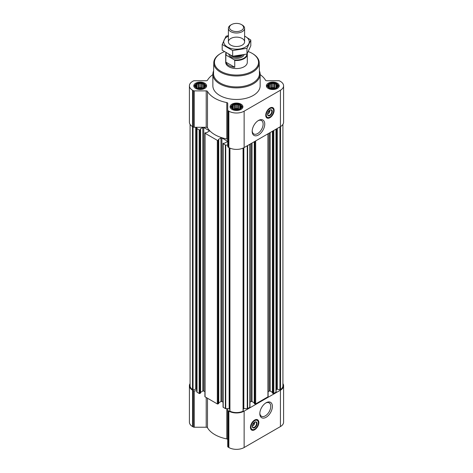 <?xml version="1.0" encoding="UTF-8"?>
<svg xmlns="http://www.w3.org/2000/svg" width="473" height="473" viewBox="0 0 473 473"><rect width="100%" height="100%" fill="white"/><g stroke="black" fill="none" stroke-linecap="round" stroke-linejoin="round"><path stroke-width="0.71" d="M258.039 120.727A7.728 4.464 -60 0 1 261.51 120.556A7.728 4.464 -60 0 1 262.698 126.752A7.728 4.464 -60 0 1 257.649 133.563A7.728 4.464 -60 0 1 253.782 133.942A7.728 4.464 -60 0 1 252.198 130.855M254.439 422.288A2.335 1.348 -60 0 1 254.533 422.555L253.51 423.146M204.726 86.665L203.52 87.877L202.308 88.291L198.997 88.575L196.904 87.877L195.692 86.665L196.017 86.198L195.692 85.27L196.579 84.986L196.904 84.058L198.11 84.099L198.997 83.36L200.209 83.774L201.421 83.36L202.308 84.099L203.52 84.058L203.839 84.986L204.726 85.27L204.407 86.198L204.726 86.665M203.745 83.78A4.996 2.885 180 0 1 201.504 88.605A4.996 2.885 180 0 1 195.384 85.069A4.996 2.885 180 0 1 203.745 83.78M277.308 86.665L276.096 87.877L274.89 88.291L271.579 88.575L269.48 87.877L268.274 86.665L268.593 86.198L268.274 85.27L269.161 84.986L269.48 84.058L270.692 84.099L271.579 83.36L272.791 83.774L274.003 83.36L274.89 84.099L276.096 84.058L276.421 84.986L277.308 85.27L276.983 86.198L277.308 86.665M276.327 83.78A4.996 2.885 180 0 1 274.086 88.605A4.996 2.885 180 0 1 267.966 85.069A4.996 2.885 180 0 1 276.327 83.78M241.017 107.619L239.811 108.831L238.599 109.245L235.288 109.529L233.189 108.831L231.983 107.619L232.308 107.146L231.983 106.224L232.87 105.94L233.189 105.012L234.401 105.053L235.288 104.314L236.5 104.728L237.712 104.314L238.599 105.053L239.811 105.012L240.13 105.94L241.017 106.224L240.692 107.146L241.017 107.619M240.036 104.728A4.996 2.885 180 0 1 237.795 109.559A4.996 2.885 180 0 1 231.675 106.023A4.996 2.885 180 0 1 240.036 104.728M269.722 110.209A2.335 1.348 -60 0 1 269.811 110.475L268.794 111.066M223.043 402.204L221.914 401.553L221.914 137.992L227.306 141.108A0.674 0.39 0 0 1 227.306 141.658L224.776 143.118L223.203 143.313A0.538 0.313 0 0 0 223.043 143.532L223.043 407.093A0.538 0.313 0 0 0 223.203 407.312L225.361 408.56A0.538 0.313 0 0 0 225.739 408.648L227.72 408.648L227.72 446.542A1.348 0.78 0 0 0 228.116 447.091L228.861 447.523A10.802 6.238 0 0 0 244.139 447.523L280.43 426.569A10.802 6.238 0 0 0 283.593 422.158L283.593 385.767A10.802 6.238 0 0 0 282.919 383.597M221.914 401.553A0.674 0.39 0 0 0 220.956 401.553L220.956 137.992L218.425 139.452M218.745 402.83L220.956 401.553M204.898 391.727L203.768 391.076L203.768 127.515L209.161 130.631A0.674 0.39 0 0 1 209.161 131.181L206.63 132.647L205.057 132.836A0.538 0.313 0 0 0 204.898 133.061L204.898 396.616A0.538 0.313 0 0 0 205.057 396.835L217.326 403.924A0.538 0.313 0 0 0 218.094 403.924L218.668 403.368M203.768 391.076A0.674 0.39 0 0 0 202.811 391.076L202.811 127.515L200.28 128.975M200.599 392.354L202.811 391.076M212.862 74.604A30.591 17.661 0 0 0 207.487 80.215A1.348 0.78 0 0 1 206.204 80.753L194.267 80.753A1.348 0.78 0 0 0 193.315 80.978L192.57 81.409A10.802 6.238 0 0 0 189.407 85.82L189.407 122.211A10.802 6.238 0 0 0 192.57 126.622L193.315 127.048A1.348 0.78 0 0 0 194.267 127.278L196.869 127.278L196.869 391.981A0.538 0.313 0 0 0 197.028 392.2L199.18 393.447A0.538 0.313 0 0 0 199.949 393.447L200.522 392.897M223.043 143.532A0.538 0.313 0 0 0 223.203 143.757L225.361 144.998A0.538 0.313 0 0 0 225.739 145.093L227.72 145.093M227.72 139.701A1.348 0.78 0 0 0 226.798 138.961A30.591 17.661 0 0 1 207.487 127.811A1.348 0.78 0 0 0 206.204 127.278L196.869 127.278L196.869 390.006A1.348 0.78 0 0 0 196.472 389.456L196.472 127.278M196.869 128.419A0.538 0.313 0 0 0 197.028 128.644L199.18 129.886A0.538 0.313 0 0 0 199.949 129.886L200.599 129.448L200.28 129.2M203.768 127.515A0.674 0.39 0 0 0 202.811 127.515M204.898 133.061A0.538 0.313 0 0 0 205.057 133.28L217.326 140.363A0.538 0.313 0 0 0 218.094 140.363L218.745 139.925L218.425 139.677M221.914 137.992A0.674 0.39 0 0 0 220.956 137.992M190.081 124.381L190.081 385.767A10.128 5.847 0 0 0 192.493 389.557A0.538 0.313 0 0 0 193.043 389.657L195.721 389.244L195.721 127.278M229.766 148.037L229.766 410.86A0.538 0.313 0 0 0 229.937 411.173A10.128 5.847 0 0 0 243.063 411.173A0.538 0.313 0 0 0 243.234 410.86L243.234 148.037M272.478 392.897L273.051 393.447A0.538 0.313 0 0 0 273.82 393.447L275.972 392.2A0.538 0.313 0 0 0 276.131 391.981L276.131 129.099M254.332 403.368L254.906 403.924A0.538 0.313 0 0 0 255.674 403.924L267.943 396.835A0.538 0.313 0 0 0 268.102 396.616L268.102 133.741M243.252 408.731A1.348 0.78 0 0 1 243.837 408.648L247.261 408.648A0.538 0.313 0 0 0 247.639 408.56L249.797 407.312A0.538 0.313 0 0 0 249.957 407.093L249.957 144.212M276.131 390.006A1.348 0.78 0 0 1 276.528 389.456L276.758 389.326A0.538 0.313 0 0 1 277.279 389.244L279.957 389.657A0.538 0.313 0 0 0 280.507 389.557A10.128 5.847 0 0 0 282.919 385.767L282.919 124.381M189.407 85.82A10.802 6.238 0 0 0 192.57 90.231L193.315 90.656A1.348 0.78 0 0 0 194.267 90.887L206.204 90.887A1.348 0.78 0 0 1 207.487 91.419A30.591 17.661 0 0 0 226.798 102.57A1.348 0.78 0 0 1 227.72 103.309L227.72 110.203A1.348 0.78 0 0 0 228.116 110.753L228.861 111.185A10.802 6.238 0 0 0 244.139 111.185L280.43 90.231A10.802 6.238 0 0 0 283.593 85.82A10.802 6.238 0 0 0 280.43 81.409L279.685 80.978A1.348 0.78 0 0 0 278.733 80.753L266.796 80.753A1.348 0.78 0 0 1 265.513 80.215A30.591 17.661 0 0 0 260.138 74.604M227.72 110.203L227.72 146.595A1.348 0.78 0 0 0 228.116 147.144L228.861 147.57A10.802 6.238 0 0 0 244.139 147.57L280.43 126.622A10.802 6.238 0 0 0 283.593 122.211L283.593 85.82M269.923 117.688A5.942 3.429 -60 0 1 266.955 117.984A5.942 3.429 -60 0 1 266.955 111.12A5.942 3.429 -60 0 1 272.897 107.69A5.942 3.429 -60 0 1 273.808 112.45A5.942 3.429 -60 0 1 269.923 117.688M258.465 134.976A8.886 5.132 -60 0 1 252.18 131.352A8.886 5.132 -60 0 1 258.465 120.467A8.886 5.132 -60 0 1 264.75 124.097A8.886 5.132 -60 0 1 258.465 134.976M277.326 83.201A6.415 3.701 180 0 1 279.206 85.82A6.415 3.701 180 0 1 272.791 89.521A6.415 3.701 180 0 1 266.376 85.82A6.415 3.701 180 0 1 270.337 82.397A6.415 3.701 180 0 1 277.326 83.201M204.744 83.201A6.415 3.701 180 0 1 206.624 85.82A6.415 3.701 180 0 1 200.209 89.521A6.415 3.701 180 0 1 193.794 85.82A6.415 3.701 180 0 1 197.755 82.397A6.415 3.701 180 0 1 204.744 83.201M241.035 104.155A6.415 3.701 180 0 1 242.915 106.768A6.415 3.701 180 0 1 236.5 110.475A6.415 3.701 180 0 1 230.085 106.768A6.415 3.701 180 0 1 234.046 103.351A6.415 3.701 180 0 1 241.035 104.155M259.387 70.838A23.638 13.646 180 0 1 260.138 74.237L260.138 85.82A23.638 13.646 180 0 1 236.5 99.466A23.638 13.646 180 0 1 212.862 85.82L212.862 74.237A23.638 13.646 180 0 1 213.613 70.838M196.472 389.456L196.242 389.326A0.538 0.313 0 0 0 195.721 389.244M196.869 390.006L196.869 390.84L194.267 390.84L194.267 427.225L206.204 427.225A1.348 0.78 0 0 1 207.487 427.763A30.591 17.661 0 0 0 226.798 438.909A1.348 0.78 0 0 1 227.72 439.648M229.748 408.731A1.348 0.78 0 0 0 229.163 408.648L227.72 408.648M249.957 402.204L251.086 401.553L251.086 143.561M254.255 402.83L252.044 401.553A0.674 0.39 0 0 0 251.086 401.553M268.102 391.727L269.232 391.076L269.232 133.084M272.401 392.354L270.189 391.076A0.674 0.39 0 0 0 269.232 391.076M190.081 383.597A10.802 6.238 0 0 0 189.407 385.767A10.802 6.238 0 0 0 192.57 390.178L193.315 390.609A1.348 0.78 0 0 0 194.267 390.84M189.407 385.767L189.407 422.158A10.802 6.238 0 0 0 192.57 426.569L193.315 427.001A1.348 0.78 0 0 0 194.267 427.225M227.72 410.15A1.348 0.78 0 0 0 228.116 410.7L228.861 411.132A10.802 6.238 0 0 0 244.139 411.132L280.43 390.178A10.802 6.238 0 0 0 283.593 385.767M254.645 429.768A5.942 3.429 -60 0 1 251.671 430.063A5.942 3.429 -60 0 1 251.671 423.199A5.942 3.429 -60 0 1 257.619 419.77A5.942 3.429 -60 0 1 258.53 424.529A5.942 3.429 -60 0 1 254.645 429.768M266.104 417.287A8.886 5.132 -60 0 1 259.825 413.656A8.886 5.132 -60 0 1 266.104 402.777A8.886 5.132 -60 0 1 272.389 406.402A8.886 5.132 -60 0 1 266.104 417.287M248.295 51.581A22.042 12.724 180 0 1 252.085 53.331L252.085 53.331A22.042 12.724 180 0 1 252.085 71.328A22.042 12.724 180 0 1 220.915 71.328A22.042 12.724 180 0 1 220.915 53.331A22.042 12.724 180 0 1 224.338 51.717M247.237 53.573A10.802 6.238 180 0 1 247.302 54.259L247.302 62.33A10.802 6.238 180 0 1 236.5 68.567A10.802 6.238 180 0 1 225.698 62.33L225.698 54.259A10.802 6.238 180 0 1 225.999 52.799M252.564 53.609L252.085 53.331L252.564 53.609A22.716 13.114 180 0 1 259.216 62.72A22.716 13.114 180 0 1 236.5 75.999A22.716 13.114 180 0 1 213.784 62.72A22.716 13.114 180 0 1 220.436 53.609L220.915 53.331M259.216 62.72L259.446 73.516A22.946 13.25 180 0 1 236.5 86.926A22.946 13.25 180 0 1 213.554 73.516L213.784 62.72M260.138 74.237A23.638 13.646 180 0 1 236.5 87.883A23.638 13.646 180 0 1 212.862 74.237M272.75 107.613A5.942 3.429 -60 0 1 273.483 112.414A5.942 3.429 -60 0 1 269.64 117.523A5.942 3.429 -60 0 1 266.813 117.895M267.949 112.432L269.811 111.356A2.335 1.348 -60 0 1 268.209 113.751L268.209 113.751A2.335 1.348 -60 0 1 267.547 113.975M267.73 114.028L268.209 113.751L267.73 114.028A3.009 1.738 -60 0 1 267.547 114.123M269.852 110.132A3.009 1.738 -60 0 1 269.858 110.339A3.009 1.738 -60 0 1 269.852 110.475M269.823 110.126L269.811 111.356M269.793 110.162A3.009 1.738 -60 0 1 271.171 110.079A3.009 1.738 -60 0 1 271.632 112.491A3.009 1.738 -60 0 1 269.669 115.146A3.009 1.738 -60 0 1 268.161 115.294A3.009 1.738 -60 0 1 267.541 114.058M269.923 115.595A3.376 1.951 -60 0 1 267.541 114.212A3.376 1.951 -60 0 1 269.923 110.079A3.376 1.951 -60 0 1 272.312 111.457A3.376 1.951 -60 0 1 269.923 115.595M269.923 117.079A5.197 3.004 -60 0 1 268.611 117.558A5.197 3.004 -60 0 1 267.328 111.332A5.197 3.004 -60 0 1 273.359 109.34A5.197 3.004 -60 0 1 269.923 117.079M268.469 117.576A5.404 3.122 -60 0 1 268.315 117.6A5.404 3.122 -60 0 1 266.979 117.369A5.404 3.122 -60 0 1 266.979 111.131A5.404 3.122 -60 0 1 272.377 108.015A5.404 3.122 -60 0 1 273.246 109.056A5.404 3.122 -60 0 1 273.299 109.204M269.35 110.741L269.823 111.013M240.249 104.61A5.298 3.057 180 0 1 241.336 105.52A5.298 3.057 180 0 1 236.5 109.831A5.298 3.057 180 0 1 231.664 105.52A5.298 3.057 180 0 1 240.249 104.61M241.336 105.52L242.046 106.443A6.078 3.506 180 0 1 242.578 107.874A6.078 3.506 180 0 1 242.578 107.962L242.578 107.874M230.422 107.874L230.422 107.956A6.078 3.506 180 0 1 230.422 107.874A6.078 3.506 180 0 1 230.954 106.443L231.664 105.52M276.539 83.656A5.298 3.057 180 0 1 277.627 84.572A5.298 3.057 180 0 1 272.791 88.877A5.298 3.057 180 0 1 267.954 84.572A5.298 3.057 180 0 1 276.539 83.656M277.627 84.572L278.337 85.489A6.078 3.506 180 0 1 278.869 86.92A6.078 3.506 180 0 1 278.869 87.008L278.869 86.92M266.713 86.92L266.713 87.002A6.078 3.506 180 0 1 266.713 86.92A6.078 3.506 180 0 1 267.245 85.489L267.954 84.572M203.958 83.656A5.298 3.057 180 0 1 205.046 84.572A5.298 3.057 180 0 1 200.209 88.877A5.298 3.057 180 0 1 195.373 84.572A5.298 3.057 180 0 1 203.958 83.656M205.046 84.572L205.755 85.489A6.078 3.506 180 0 1 206.287 86.92A6.078 3.506 180 0 1 206.287 87.008L206.287 86.92M194.131 86.92L194.131 87.002A6.078 3.506 180 0 1 194.131 86.92A6.078 3.506 180 0 1 194.663 85.489L195.373 84.572M239.811 105.012L239.811 108.831M240.13 105.94L240.13 108.358M238.599 105.053L238.599 109.086L237.712 108.571L235.288 108.571L234.046 109.139M238.954 109.139L238.599 109.086M237.712 104.314L237.712 108.571M236.5 104.728L236.5 108.76M235.288 104.314L235.288 108.571M234.401 105.053L234.401 109.086M233.189 105.012L233.189 108.831M232.87 105.94L232.87 108.358M232.308 107.146L232.308 107.909M240.692 107.146L240.692 107.909M238.699 109.216A4.05 2.341 0 0 0 234.301 109.216M276.096 84.058L276.096 87.877M276.421 84.986L276.421 87.41M274.89 84.099L274.89 88.132L274.003 87.623L271.579 87.623L270.337 88.185M275.245 88.185L274.89 88.132M274.003 83.36L274.003 87.623M272.791 83.774L272.791 87.807M271.579 83.36L271.579 87.623M270.692 84.099L270.692 88.132M269.48 84.058L269.48 87.877M269.161 84.986L269.161 87.41M268.593 86.198L268.593 86.955M276.983 86.198L276.983 86.955M274.99 88.268A4.05 2.341 0 0 0 270.591 88.268M203.52 84.058L203.52 87.877M203.839 84.986L203.839 87.41M202.308 84.099L202.308 88.132L201.421 87.623L198.997 87.623L197.755 88.185M202.663 88.185L202.308 88.132M201.421 83.36L201.421 87.623M200.209 83.774L200.209 87.807M198.997 83.36L198.997 87.623M198.11 84.099L198.11 88.132M196.904 84.058L196.904 87.877M196.579 84.986L196.579 87.41M196.017 86.198L196.017 86.955M204.407 86.198L204.407 86.955M202.409 88.268A4.05 2.341 0 0 0 198.01 88.268M265.684 403.037A7.728 4.464 -60 0 1 269.155 402.866A7.728 4.464 -60 0 1 270.337 409.056A7.728 4.464 -60 0 1 265.288 415.868A7.728 4.464 -60 0 1 261.421 416.252A7.728 4.464 -60 0 1 259.837 413.16M257.472 419.693A5.942 3.429 -60 0 1 258.199 424.5A5.942 3.429 -60 0 1 254.362 429.602A5.942 3.429 -60 0 1 251.535 429.975M252.665 424.518L254.533 423.436A2.335 1.348 -60 0 1 252.925 425.83L252.925 425.83A2.335 1.348 -60 0 1 252.269 426.055M252.446 426.108L252.925 425.83L252.446 426.108A3.009 1.738 -60 0 1 252.263 426.203M254.569 422.212A3.009 1.738 -60 0 1 254.58 422.419A3.009 1.738 -60 0 1 254.575 422.555M254.539 422.212L254.533 423.436M254.509 422.241A3.009 1.738 -60 0 1 255.893 422.158A3.009 1.738 -60 0 1 256.354 424.571A3.009 1.738 -60 0 1 254.385 427.225A3.009 1.738 -60 0 1 252.884 427.373A3.009 1.738 -60 0 1 252.263 426.138M254.645 427.675A3.376 1.951 -60 0 1 252.257 426.297A3.376 1.951 -60 0 1 254.645 422.158A3.376 1.951 -60 0 1 257.034 423.536A3.376 1.951 -60 0 1 254.645 427.675M254.645 429.165A5.197 3.004 -60 0 1 253.333 429.638A5.197 3.004 -60 0 1 252.044 423.418A5.197 3.004 -60 0 1 258.081 421.419A5.197 3.004 -60 0 1 254.645 429.165M253.185 429.655A5.404 3.122 -60 0 1 253.031 429.679A5.404 3.122 -60 0 1 251.695 429.454A5.404 3.122 -60 0 1 251.695 423.211A5.404 3.122 -60 0 1 257.099 420.095A5.404 3.122 -60 0 1 257.968 421.141A5.404 3.122 -60 0 1 258.022 421.283M254.072 422.821L254.539 423.093M246.924 54.052A10.424 6.019 180 0 1 234.265 59.829L226.319 55.24A10.424 6.019 180 0 1 226.224 52.941M226.319 55.24L225.84 55.276A10.802 6.238 180 0 1 225.698 54.259M247.302 54.259A10.802 6.238 180 0 1 234.744 60.414L234.265 59.829M234.744 60.414L234.744 67.272L225.84 62.129A10.802 6.238 0 0 0 234.744 67.272M225.84 55.276L225.84 62.129M242.229 25.022L241.496 24.596A7.065 4.08 180 0 1 241.496 30.367A7.065 4.08 180 0 1 231.504 30.367A7.065 4.08 180 0 1 231.504 24.596A7.065 4.08 180 0 1 241.496 24.596L242.229 25.022A8.106 4.677 180 0 1 244.606 28.327A8.106 4.677 180 0 1 236.5 33.009A8.106 4.677 180 0 1 228.394 28.327A8.106 4.677 180 0 1 230.771 25.022L231.504 24.596M244.606 36.125A12.765 7.367 180 0 1 245.522 47.028A12.765 7.367 180 0 1 227.046 46.768A12.765 7.367 180 0 1 228.394 36.125M242.229 45.124A8.106 4.677 180 0 1 230.771 45.124A8.106 4.677 180 0 1 230.771 38.508A8.106 4.677 180 0 1 242.229 38.508A8.106 4.677 180 0 1 242.229 45.124L242.229 45.124M228.394 35.623L226.023 36.22L222.192 44.48L232.663 50.528L246.977 48.317L250.808 40.051L244.606 36.054M250.808 40.051L250.808 45.775L246.977 54.034L232.663 56.246L222.192 50.197L222.192 44.48M246.977 48.317L246.977 54.034M232.663 50.528L232.663 56.246M192.493 389.557L192.493 126.575M225.361 408.56L225.361 144.998M223.203 407.312L223.203 143.757M217.326 403.924L217.326 140.363M205.057 396.835L205.057 133.28M199.18 393.447L199.18 129.886M197.028 392.2L197.028 128.644M243.063 411.173L243.063 148.12M229.937 411.173L229.937 148.12M275.972 392.2L275.972 129.194M273.82 393.447L273.82 130.442M267.943 396.835L267.943 133.829M255.674 403.924L255.674 140.913M249.797 407.312L249.797 144.306M247.639 408.56L247.639 145.554M280.507 389.557L280.507 126.575M192.57 90.231L192.57 126.622M193.315 90.656L193.315 127.048M194.267 90.887L194.267 127.278M206.204 90.887L206.204 127.278M207.487 91.419L207.487 127.811M226.798 102.57L226.798 138.961M228.116 110.753L228.116 147.144M228.861 111.185L228.861 147.57M244.139 111.185L244.139 147.57M280.43 90.231L280.43 126.622M193.043 389.657L193.043 126.894M196.242 389.326L196.242 127.278M199.949 393.447L199.949 129.886M200.522 393.116L200.522 129.555M209.161 131.181L209.161 130.631M218.094 403.924L218.094 140.363M218.668 403.593L218.668 140.032M227.306 141.658L227.306 141.108M225.739 408.648L225.739 145.093M229.163 408.648L229.163 147.742M243.837 408.648L243.837 147.742M247.261 408.648L247.261 145.773M252.044 401.553L252.044 143.012M254.332 403.593L254.332 141.687M254.906 403.924L254.906 141.356M270.189 391.076L270.189 132.535M272.478 393.116L272.478 131.21M273.051 393.447L273.051 130.879M276.528 389.456L276.528 128.875M276.758 389.326L276.758 128.745M277.279 389.244L277.279 128.443M279.957 389.657L279.957 126.894M192.57 390.178L192.57 426.569M193.315 390.609L193.315 427.001M206.204 397.503L206.204 427.225M207.487 398.242L207.487 427.763M226.798 408.648L226.798 438.909M228.116 410.7L228.116 447.091M228.861 411.132L228.861 447.523M244.139 411.132L244.139 447.523M280.43 390.178L280.43 426.569M268.924 117.499A5.812 3.352 -60 0 1 266.394 117.499M272.2 107.442A5.812 3.352 -60 0 1 273.465 109.635M253.646 429.579A5.812 3.352 -60 0 1 251.11 429.579M256.916 419.521A5.812 3.352 -60 0 1 258.181 421.715M244.068 54.756A7.698 4.446 180 0 1 236.228 58.392A7.698 4.446 180 0 1 228.849 54.442M240.461 55.471A6.935 4.003 180 0 1 235.105 56.11M241.129 55.359A6.888 3.979 180 0 1 234.236 56.169M242.667 55.063A6.888 3.979 180 0 1 236.742 57.263A6.888 3.979 180 0 1 230.564 55.306M200.599 393.004L200.599 129.448M218.745 403.481L218.745 139.925M229.748 410.936L229.748 148.031M243.252 410.936L243.252 148.031M254.255 403.481L254.255 141.734M272.401 393.004L272.401 131.258M268.611 117.558L268.315 117.6M272.377 108.015L271.39 107.442M266.979 117.369L265.986 116.801M253.333 429.638L253.031 429.679M257.099 420.095L256.106 419.521M251.695 429.454L250.708 428.881M228.394 28.327L228.394 41.819M244.606 28.327L244.606 41.819"/></g></svg>

